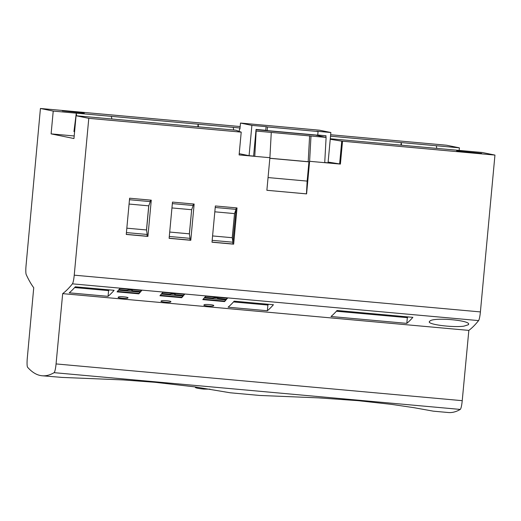 <?xml version="1.0" encoding="UTF-8"?>
<svg xmlns="http://www.w3.org/2000/svg" width="521" height="521" viewBox="0 0 521 521"><rect width="100%" height="100%" fill="white"/><g stroke="black" fill="none" stroke-linecap="round" stroke-linejoin="round"><path stroke-width="0.78" d="M42.136 375.771A801.181 114.255 95.2 0 0 54.099 372.665A9.157 1.309 -84.8 0 0 56.066 363.925L62.676 293.636A723.35 103.158 95.2 0 0 72.419 283.841A9.157 1.309 95.2 0 0 74.236 275.166L88.785 118.339L76.073 115.747L73.962 138.534L51.11 133.877L53.227 111.09L40.43 108.479L26.05 265.606A9.157 1.309 95.2 0 0 26.232 274.606A723.35 103.158 95.2 0 0 33.735 287.742L27.3 358.064A9.157 1.309 -84.8 0 0 27.6 367.266A801.181 114.255 95.2 0 0 42.136 375.771L62.11 377.419L122.871 379.907L154.958 382.29L194.815 386.869L230.302 392.795L259.692 395.452L318.605 397.875L358.044 400.662L391.623 404.387L413.935 407.676L433.381 411.173L448.301 412.521A801.181 114.255 95.2 0 0 460.264 409.421A9.157 1.309 -84.8 0 0 462.231 400.675L468.841 330.392A723.35 103.158 95.2 0 0 478.584 320.591A9.157 1.309 95.2 0 0 480.401 311.916L494.95 155.089L482.238 152.497L330.288 138.749M76.073 115.747L235.831 130.204L241.216 132.132L239.106 154.919L254.776 156.339L253.59 156.098L255.915 131.025L326.107 137.407L314.489 134.88M181.712 297.712L159.934 295.746L162.793 292.366L184.603 294.339L181.712 297.712L182.917 295.368M174.626 293.44L174.568 294.378L176.033 294.743L183.451 295.414L184.486 294.332M267.364 310.75L228.1 307.195A723.35 103.158 95.2 0 0 234.157 301.177L273.414 304.726A723.35 103.158 95.2 0 1 267.364 310.75L267.892 305.039L233.493 301.926M268.608 304.297L267.892 305.039M174.568 294.378L175.388 293.505M406.81 323.365A723.35 103.158 95.2 0 0 412.866 317.348L337.048 310.483A723.35 103.158 95.2 0 1 330.991 316.507L406.81 323.365L407.344 317.654L336.39 311.232M161.399 294.078L182.871 296.026M160.338 295.296L181.738 297.231M171.78 293.18L170.96 294.052L169.091 294.118L161.907 293.466M330.236 139.289L341.743 141.139L339.627 163.926L328.119 162.077M176.586 294.795L176.547 295.453M408.054 316.911L407.344 317.654M266.101 126.662L267.52 126.948L267.182 130.595L265.762 130.309L266.101 126.662L251.884 125.379L249.077 155.688L253.59 156.098M210.048 389.167L203.776 389.096C198.735 388.575 195.942 388.041 195.395 387.494L195.447 386.96M456.63 150.934L481.619 153.382L456.604 151.246M167.469 293.968L167.43 294.625M171.129 293.87L174.594 293.974M88.785 118.339L241.216 132.132M118.528 290.204L139.999 292.144L140.045 291.486M124.597 290.086L124.558 290.744M128.902 289.305L128.088 290.171L126.219 290.236L119.035 289.585M138.833 293.837L141.732 290.464L119.921 288.491L117.056 291.864L138.833 293.837L139.999 292.144M131.754 289.559L131.696 290.497L133.161 290.861L140.579 291.539L141.614 290.451M131.696 290.497L132.516 289.63M133.715 290.913L133.676 291.571M128.257 289.989L131.722 290.093M117.466 291.415L138.866 293.356M127.984 297.817L127.925 297.908C129.201 297.113 119.094 296.195 118.449 297.055A723.35 103.158 95.2 0 1 118.221 297.244C116.932 297.999 127.059 298.917 127.697 298.103L127.73 297.563M127.938 297.706L127.925 297.908A723.35 103.158 95.2 0 1 127.697 298.103M217.498 297.315L217.439 298.259L218.26 297.387M224.584 301.594L202.806 299.621L205.665 296.247L227.475 298.22L224.584 301.594L225.788 299.243M214.652 297.061L213.831 297.934L211.962 297.992L204.786 297.348M214.001 297.745L217.465 297.849M217.439 298.259L226.322 299.295L227.358 298.207M203.21 299.178L224.61 301.112M219.465 298.676L219.419 299.328L225.749 299.901M210.341 297.849L210.302 298.507L219.419 299.328M204.271 297.96L210.302 298.507M213.727 305.573L213.669 305.671A723.35 103.158 95.2 0 1 213.441 305.86L213.473 305.326M213.682 305.469L213.669 305.671C214.952 304.87 204.838 303.951 204.193 304.811A723.35 103.158 95.2 0 1 203.965 305.006L203.906 305.098M203.965 305.006C202.682 305.755 212.809 306.674 213.441 305.86M170.855 301.692L170.797 301.789A723.35 103.158 95.2 0 1 170.569 301.985L170.601 301.444M170.81 301.587L170.797 301.789C172.073 300.988 161.966 300.076 161.321 300.93A723.35 103.158 95.2 0 1 161.093 301.125L161.035 301.223M161.093 301.125C159.81 301.88 169.937 302.792 170.569 301.985M74.64 287.553L108.583 290.62L109.299 289.878M108.583 290.62L108.055 296.332L69.241 292.822A723.35 103.158 -84.8 0 0 75.298 286.804L114.112 290.314A723.35 103.158 95.2 0 1 108.055 296.332M468.19 324.811C473.556 320.467 432.332 316.742 429.682 321.327C425.403 324.231 452.423 327.781 463.833 326.166L468.19 324.811L468.431 324.322M429.682 321.327L429.434 321.802M341.743 141.139L494.95 155.089M74.197 135.968L51.11 133.877M239.224 153.675L249.077 155.688M324.739 162.532L328.054 162.832L330.861 132.523L319.471 130.198L240.494 123.054L239.947 128.98L239.621 128.915L239.087 131.448M256.156 131.077L254.776 156.339L269.898 157.707L266.876 190.295L306.589 193.89L309.611 161.302L340.402 164.089L342.518 141.295M339.627 163.926L340.402 164.089M84.278 113.096L62.331 110.862L84.278 113.135M53.227 111.09L240.038 127.99M255.915 131.025L256.058 129.429L265.866 130.328M330.522 136.183L459.392 147.84L446.595 145.229L330.659 134.744M240.168 126.551L40.43 108.479M111.39 116.352L111.859 118.983M74.757 129.931L73.943 131.579L74.601 131.637M76.587 115.792L76.294 113.174L73.943 131.579M459.151 150.406L459.392 147.84M401.522 145.196L401.229 142.578L400.896 145.138M198.436 126.818L198.143 124.2L197.817 126.759M436.787 148.387L436.324 145.756M233.708 130.009L233.239 127.378M194.151 204.056L172.49 202.096L169.123 238.331L190.79 240.292L194.151 204.056M129.612 198.214L126.251 234.45L147.912 236.41L151.279 200.175L129.612 198.214M212.001 242.213L233.662 244.167L237.022 207.931L215.362 205.971L212.001 242.213M169.136 238.234L189.905 240.109L190.067 238.338L169.299 236.462M190.067 238.338L189.364 233.831L169.709 232.053M172.347 203.607L193.161 205.489L193.304 203.978M190.79 240.292L189.905 240.109M189.423 233.857L191.663 209.702L193.161 205.489M191.663 209.702L189.364 233.831M171.943 207.938L191.604 209.716M129.475 199.725L150.289 201.607L150.426 200.097M126.264 234.352L147.033 236.228L147.196 234.463L126.427 232.581M147.196 234.463L146.551 229.976L148.791 205.821L150.289 201.607M147.912 236.41L147.033 236.228M146.551 229.976L126.837 228.178M129.071 204.056L148.732 205.834L146.492 229.956M234.535 213.584L236.033 209.364L232.946 242.219L232.294 237.739L234.535 213.584L232.236 237.713L212.581 235.935M214.821 211.813L234.476 213.597M215.219 207.482L236.033 209.364M232.946 242.219L212.171 240.344M212.008 242.109L232.776 243.991L236.176 207.859M233.662 244.167L232.776 243.991M314.469 135.037L256.032 129.729M269.898 157.707L271.272 132.445M266.876 190.282L306.452 193.864L307.149 181.1L268.055 177.563M309.617 135.76L308.204 161.712L308.933 161.855L307.149 181.1M308.933 161.855L269.839 158.319M309.611 161.302L310.985 136.04M324.726 162.669L326.107 137.407M308.204 161.712L269.845 158.241M239.947 128.941L239.621 128.915M256.058 129.429L265.762 130.309M251.884 125.379L240.494 123.054M317.738 135.011L326.009 135.76L325.866 137.355M267.182 130.595L317.725 135.173L318.064 131.526L316.644 131.233L330.861 132.523M267.52 126.948L318.064 131.526M62.676 293.636L468.841 330.392M72.419 283.841L478.584 320.591M74.236 275.166L480.401 311.916M82.351 112.699L82.318 113.031M54.099 372.665L460.264 409.421M462.231 400.675L56.066 363.925"/></g></svg>

